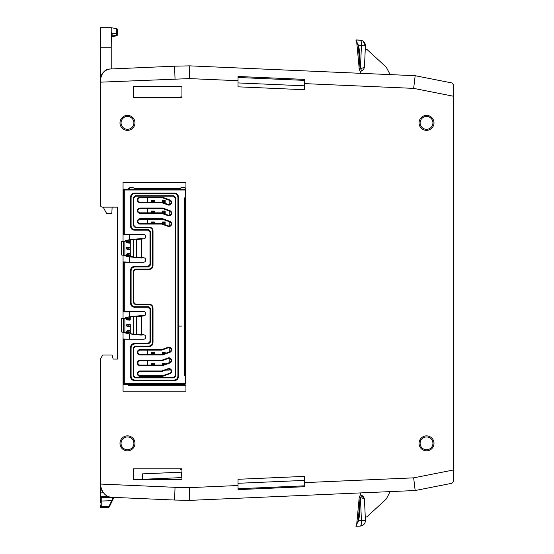 <?xml version="1.0" encoding="UTF-8"?>
<svg xmlns="http://www.w3.org/2000/svg" width="554" height="554" viewBox="0 0 554 554"><rect width="100%" height="100%" fill="white"/><g stroke="black" fill="none" stroke-linecap="round" stroke-linejoin="round"><path stroke-width="0.83" d="M419.053 443.352A7.479 7.479 0 0 1 426.525 435.88A7.479 7.479 0 0 1 434.004 443.352A7.479 7.479 0 0 1 426.525 450.831A7.479 7.479 0 0 1 419.053 443.352M432.93 443.352A6.406 6.406 0 0 0 426.525 436.947A6.406 6.406 0 0 0 420.119 443.352A6.406 6.406 0 0 0 426.525 449.758A6.406 6.406 0 0 0 432.93 443.352M119.989 443.352A7.493 7.493 0 0 1 127.475 435.866A7.493 7.493 0 0 1 134.968 443.352A7.493 7.493 0 0 1 127.475 450.845A7.493 7.493 0 0 1 119.989 443.352M133.895 443.352A6.419 6.419 0 0 0 127.475 436.933A6.419 6.419 0 0 0 121.056 443.352A6.419 6.419 0 0 0 127.475 449.772A6.419 6.419 0 0 0 133.895 443.352M119.989 122.87A7.493 7.493 0 0 1 127.475 115.384A7.493 7.493 0 0 1 134.968 122.87A7.493 7.493 0 0 1 127.475 130.363A7.493 7.493 0 0 1 119.989 122.87M133.895 122.87A6.419 6.419 0 0 0 127.475 116.451A6.419 6.419 0 0 0 121.056 122.87A6.419 6.419 0 0 0 127.475 129.29A6.419 6.419 0 0 0 133.895 122.87M419.053 122.87A7.479 7.479 0 0 1 426.525 115.398A7.479 7.479 0 0 1 434.004 122.87A7.479 7.479 0 0 1 426.525 130.349A7.479 7.479 0 0 1 419.053 122.87M432.93 122.87A6.406 6.406 0 0 0 426.525 116.465A6.406 6.406 0 0 0 420.119 122.87A6.406 6.406 0 0 0 426.525 129.283A6.406 6.406 0 0 0 432.93 122.87M358.493 519.984L355.966 526.3L360.211 526.113C361.111 525.926 361.513 524.091 361.43 520.621L358.528 520.746L358.493 519.984A26.059 26.059 0 0 0 359.664 512.263L359.096 498.676A5.436 5.436 0 0 1 359.193 497.388L361.741 497.977M361.042 495.034L360.377 494.923L359.193 497.388L360.37 494.826A5.436 5.436 0 0 1 361.79 495.394L360.432 497.748L361.43 520.621C361.513 524.091 361.111 525.926 360.211 526.113L356 526.3L358.362 520.379M358.092 521.169L359.442 506.73M111.742 497.263L100.343 497.153L100.343 497.734L112.628 497.333C106.008 497.25 101.915 492.97 100.343 484.508L100.343 497.464L101.202 497.45M101.202 507.665A0.859 0.859 0 0 0 101.237 507.665L108.584 507.346L101.237 507.665L101.237 506.737A0.859 0.665 180 0 1 100.343 506.072L100.343 506.813A0.859 0.859 0 0 0 101.202 507.665A0.859 0.859 0 0 1 100.343 506.813M359.775 70.434L359.193 68.841A5.436 5.436 0 0 1 359.096 67.553L359.664 53.967A26.059 26.059 0 0 0 358.493 46.245L356.014 39.971M109.761 69.021C103.979 70.296 100.842 73.89 100.343 79.79C101.853 72.782 104.997 69.195 109.761 69.021L174.607 66.189L111.215 68.952L111.215 47.803L100.343 47.803L100.343 27.7L111.215 27.7L111.215 32.367L112.102 33.669L116.575 33.676L117.462 34.486L117.462 29.701A1.073 1.073 0 0 0 116.582 28.649L111.215 27.7M111.347 32.831L111.7 33.531M114.553 35.962L116.582 35.435A1.073 0.762 180 0 0 117.462 34.68A1.073 1.073 0 0 1 116.645 35.719L112.033 36.827L116.645 35.719A1.073 1.073 0 0 0 117.462 34.68L117.462 34.486A1.073 0.762 180 0 1 116.582 35.234L112.102 35.207L112.102 36.536M453.657 85.053L453.657 96.278L413.651 88.377L415.175 75.697L451.932 82.955L453.657 85.053L451.932 82.955L415.175 75.697L189.71 65.857L189.572 78.599L100.343 82.172L100.343 80.552M415.175 490.525L451.932 483.268L415.175 490.525L189.71 500.373L415.175 490.525L413.651 477.846L453.657 469.951L453.657 96.278M453.657 469.951L453.657 481.17L451.932 483.268L453.657 481.17M128.41 234.39L128.41 234.82L123.057 234.82L123.057 241.378L123.057 182.543L185.943 182.543L185.943 391.186L123.057 391.186L123.057 332.268L123.057 338.909L128.41 339.249M123.057 255.228L123.057 318.418M128.41 189.163L128.41 188.429L130.142 187.605L132.718 187.605A1.475 1.475 0 0 1 134.061 188.429L180.41 188.429A1.475 1.475 0 0 1 181.754 187.605L184.33 187.605L185.943 188.429L185.943 201.033L185.555 201.566L185.555 201.033M185.555 210.236L185.555 209.703L185.943 210.236L185.943 252.326L185.555 252.859L185.555 252.326M185.555 261.53L185.555 260.989L185.943 261.53L185.943 312.117L185.555 312.65L185.555 312.117M185.555 321.32L185.555 320.787L185.943 321.32L185.555 372.613L185.943 372.073M185.555 372.613L185.943 372.613L185.943 385.3L128.41 385.3L128.41 384.566M129.283 187.882L129.283 189.163M129.283 234.39L129.283 239.743M129.283 256.862L129.283 262.215M129.283 311.431L129.283 316.784M129.283 333.896L129.283 339.249M100.731 487.638L100.973 488.483M100.69 487.465L101.077 488.78M101.624 490.096L102.975 492.291M112.628 497.333L174.607 500.04L112.628 497.333L113.037 497.354L111.742 500.684A0.859 0.63 -154 0 0 112.469 500.394L110.211 505.019M181.941 468.795L181.941 479.494L133.507 479.494L133.507 468.795L181.941 468.795M133.507 97.317L181.941 97.317L181.941 86.618L133.507 86.618L133.507 97.317M175.029 78.91L174.607 66.189L189.71 65.857M100.343 484.508L100.343 359.082L102.746 355.038L112.088 355.038L113.168 359.082L117.462 359.082L117.462 207.141L102.324 207.141A2.14 2.14 0 0 1 100.343 205.008L100.343 82.172M100.343 47.803L100.343 79.79M100.343 497.464L100.343 495.56L100.343 496.391L107.836 496.176M100.343 504.929L100.343 505.428M100.343 499.542L100.343 502.984M100.343 497.734L100.343 498.538M174.607 500.04L189.71 500.373L174.607 500.04L175.029 487.312L189.572 487.631L238.026 485.519L238.026 479.286L304.354 476.392L304.631 482.61L413.651 477.846M238.026 80.711L238.026 86.826L304.354 89.72L304.804 79.395L238.026 76.48L238.026 80.711L189.572 78.599M238.026 485.519L238.026 489.639L304.804 486.717L304.631 482.61M181.941 96.936L180.597 96.936A4.785 4.785 0 0 1 180.576 97.317M180.569 468.795A4.785 4.785 0 0 1 180.597 469.363L181.941 469.356M112.116 207.141L111.832 213.56L107.365 213.56A1.073 1.073 0 0 1 106.451 213.041A64.202 64.202 0 0 1 103.273 207.141M111.215 37.263A1.073 0.762 180 0 1 112.102 36.509L116.582 35.435L116.582 28.649M112.102 33.669L112.102 35.207A1.073 0.762 180 0 0 111.215 35.955M111.215 47.803L111.319 32.776M181.941 472.146L141.997 473.892L142.233 479.321L142.703 479.3L142.468 473.871M181.941 477.59L142.703 479.3M181.788 477.596L181.546 472.16M238.026 82.927L304.527 85.828M304.762 80.399L238.026 77.484M359.096 67.443L356.672 41.564L359.096 67.443L356.672 41.564L357.676 43.995M355.952 40.227L358.528 45.476L361.43 45.608C361.52 42.146 361.111 40.31 360.211 40.11L360.481 40.22M357.635 43.884L357.662 43.17M358.493 46.245L358.528 45.476M361.741 40.4L356 39.93L360.211 40.11C363.583 40.684 365.315 42.568 365.405 45.781L363.064 41.072M361.388 42.873L361.437 45.428M364.47 66.771L364.504 66.362C364.38 68.308 363.472 69.797 361.79 70.836L360.432 68.481C363.334 67.962 364.691 67.256 364.504 66.362L363.078 67.844M363.936 68.558A5.436 5.436 0 0 1 360.37 71.404L360.377 71.3M364.504 66.362L365.405 45.781L365.571 49.05A2.715 2.715 0 0 1 367.288 49.763L385.072 66.058A17.119 17.119 0 0 1 386.394 67.408L390.168 74.61M360.287 73.301L360.37 71.404M107.857 497.333L108.016 496.259M100.343 500.373A0.859 0.665 -0 0 0 101.237 501.045L101.237 506.737L108.916 506.474L108.584 507.346A0.859 0.859 0 0 0 109.311 506.868L113.937 497.388M113.584 498.108L112.857 497.734L101.237 497.734L101.237 501.045L111.742 500.684L108.916 506.474A0.859 0.63 26 0 0 109.65 506.183L109.311 506.868A0.859 0.859 0 0 1 108.584 507.346M113.196 498.905L111.181 503.046L113.196 498.905M110.004 505.449L109.65 506.183M100.343 487.818L100.78 487.811M103.418 492.838L100.343 492.859M165.771 370.079L169.233 370.079L169.233 369.082M147.496 197.847L147.496 202.127M147.496 208.546L147.496 212.826M147.496 219.252L147.496 223.532M147.496 350.114L147.496 354.394M147.496 360.813L147.496 365.093M169.233 362.676L169.233 358.383M169.233 351.977L169.233 347.677M169.233 225.963L169.233 221.669M169.233 215.264L169.233 210.97M169.233 204.564L169.233 200.271M164.559 213.823L165.168 213.823L165.168 211.081L162.433 211.081L162.433 213.048M165.168 364.151L165.168 363.279L162.433 363.279L162.433 365.093M165.168 353.452L165.168 352.406L162.433 352.406L162.433 354.394M165.03 224.695L165.168 221.953L162.433 221.953L162.433 223.747M164.088 202.951L165.168 202.951L165.168 200.209L162.433 200.209L162.433 202.349M162.433 211.081L163.285 211.94L163.001 213.255M164.316 364.463L165.168 363.279M154.296 223.532L154.296 221.953L151.561 221.953L151.561 223.532M154.296 354.394L154.296 352.406L151.561 352.406L151.561 354.394M153.548 354.394L152.308 354.394M154.296 202.127L154.296 200.209L151.561 200.209L152.412 201.067L152.378 202.127M153.479 202.127L152.412 202.092M151.561 202.127L151.561 200.209M154.296 365.093L154.296 363.279L151.561 363.279L151.561 365.093M154.296 212.826L154.296 211.081L151.561 211.081L151.561 212.826M162.433 352.406L163.285 353.265L163.285 354.138M162.433 221.953L163.285 222.812L163.125 223.996M165.168 202.951L164.316 202.092L162.869 202.508M163.285 212.965L164.316 212.965L165.168 213.823M163.285 211.94L164.316 211.94L164.316 212.965M165.168 211.081L164.316 211.94M164.316 364.13L163.285 364.13L162.433 363.279M163.285 364.837L163.285 364.13M154.296 221.953L153.444 223.532M153.444 222.812L152.412 222.812L152.412 223.532M152.412 222.812L151.561 221.953M154.296 352.406L153.444 353.265L153.444 354.29M153.444 353.265L152.412 353.265L152.412 354.29M152.412 353.265L151.561 352.406M154.296 200.209L153.444 201.067L153.444 202.092M153.444 201.067L152.412 201.067M154.296 363.279L153.444 364.13L153.444 365.093M153.444 364.13L152.412 364.13L152.412 365.093M152.412 364.13L151.561 363.279M154.296 211.081L153.444 211.94L153.444 212.826M153.444 211.94L152.412 211.94L152.412 212.826M152.412 211.94L151.561 211.081M163.285 353.265L164.316 353.265L164.316 353.764M165.168 352.406L164.316 353.265M163.285 223.837L164.316 223.837L165.168 224.695M163.285 222.812L164.316 222.812L164.316 223.837M165.168 221.953L164.316 222.812M165.168 200.209L164.316 201.067L164.316 202.092M164.316 201.067L163.285 201.067L163.285 202.092M163.285 201.067L162.433 200.209M304.534 480.394L238.026 483.296M238.026 488.739L304.769 485.823M355.952 525.995L356.561 524.929M359.096 498.78L356.672 524.659L359.096 498.78M358.528 520.746L357.662 523.059M362.358 498.129L362.766 498.261M363.417 498.545L363.819 498.794M364.193 499.133L364.504 499.84A5.436 5.436 0 0 1 364.504 499.867C364.324 498.794 362.967 498.088 360.432 497.748M363.812 497.437L362.96 496.301M364.31 498.642A5.436 5.436 0 0 0 361.79 495.394L364.504 499.867L365.405 520.448C365.308 523.662 363.576 525.552 360.211 526.113L362.808 525.324M364.712 523.35L365.031 522.671M386.394 498.815L390.168 491.62L386.394 498.815A17.119 17.119 0 0 1 385.072 500.165L367.288 516.466A2.715 2.715 0 0 1 365.571 517.173L365.259 517.187M360.37 494.826L360.287 492.921M189.71 500.373L189.572 487.631M128.41 262.215L123.057 261.869M123.057 311.86L128.41 311.86L128.41 311.431M130.142 187.605L129.366 187.834M185.59 188.346L185.105 187.834M184.745 187.674L184.33 187.605M140.051 350.114A2.14 2.14 0 0 0 137.911 352.254A2.14 2.14 0 0 0 140.051 354.394L162.585 354.394L169.683 351.811A2.14 2.14 0 0 0 171.089 349.803A2.14 2.14 0 0 0 168.222 347.787L161.83 350.114L140.051 350.114L140.051 349.581L161.74 349.581L161.83 350.114M140.051 360.813A2.14 2.14 0 0 0 137.911 362.953A2.14 2.14 0 0 0 140.051 365.093L162.585 365.093L169.683 362.51A2.14 2.14 0 0 0 171.089 360.502A2.14 2.14 0 0 0 168.222 358.486L161.83 360.813L140.051 360.813L140.051 360.28L161.74 360.28L168.035 357.988A2.673 2.673 0 0 1 171.463 359.588A2.673 2.673 0 0 1 169.863 363.015L162.682 365.633L162.585 365.093M140.051 371.512A2.14 2.14 0 0 0 137.911 373.652A2.14 2.14 0 0 0 140.051 375.792L162.585 375.792L169.683 373.209A2.14 2.14 0 0 0 171.089 371.201A2.14 2.14 0 0 0 168.222 369.193L161.83 371.512L140.051 371.512L140.051 370.979L161.74 370.979L161.83 371.512M140.051 219.252A2.14 2.14 0 0 0 137.911 221.392A2.14 2.14 0 0 0 140.051 223.532L161.83 223.532L168.222 225.852A2.14 2.14 0 0 0 171.089 223.844A2.14 2.14 0 0 0 169.683 221.835L162.585 219.252L140.051 219.252L140.051 218.712L162.682 218.712L169.863 221.33A2.673 2.673 0 0 1 171.463 224.758A2.673 2.673 0 0 1 168.035 226.357L161.74 224.065L161.83 223.532M140.051 208.546A2.14 2.14 0 0 0 137.911 210.686A2.14 2.14 0 0 0 140.051 212.826L161.83 212.826L168.222 215.153A2.14 2.14 0 0 0 171.089 213.145A2.14 2.14 0 0 0 169.683 211.129L162.585 208.546L140.051 208.546L140.051 208.013L162.682 208.013L162.585 208.546M140.051 197.847A2.14 2.14 0 0 0 137.911 199.987A2.14 2.14 0 0 0 140.051 202.127L161.83 202.127L168.222 204.454A2.14 2.14 0 0 0 171.089 202.445A2.14 2.14 0 0 0 169.683 200.43L162.585 197.847L140.051 197.847L140.051 197.314L162.682 197.314L169.863 199.932A2.673 2.673 0 0 1 171.463 203.36A2.673 2.673 0 0 1 168.035 204.959L161.74 202.667L161.83 202.127M124.304 339.249L124.304 383.714L185.535 383.714L184.489 384.566L123.445 384.566L123.445 339.249L143.534 339.249A2.237 2.237 0 0 0 145.771 337.019A2.237 2.237 0 0 0 143.728 334.796L136.942 334.124L136.942 316.563L141.63 316.209L141.63 334.471M141.63 316.209L143.728 315.891A2.237 2.237 0 0 0 145.771 313.668A2.237 2.237 0 0 0 143.534 311.431L123.445 311.431L123.445 262.215L143.534 262.215A2.237 2.237 0 0 0 145.771 259.978A2.237 2.237 0 0 0 143.728 257.755L136.942 257.084L136.942 239.522L143.728 238.85A2.237 2.237 0 0 0 145.771 236.627A2.237 2.237 0 0 0 143.534 234.39L123.445 234.39L123.445 189.163L184.489 189.163L185.535 190.015L124.304 190.015L124.304 234.39M143.728 334.796L141.194 335.087L128.867 333.82L125.613 333.058L125.543 332.594L121.305 331.991L121.305 318.695L130.294 317.671L130.294 317.033L133.202 316.459L136.464 316.133L136.949 316.563M144.289 315.766L141.194 315.6L128.867 316.86L125.613 317.622L125.543 318.086L121.305 318.695M143.728 238.85L141.194 238.559L128.867 239.82L125.613 240.581L125.543 241.052L122.379 241.468L130.294 240.63L130.294 240L136.492 239.086L136.464 257.506L136.935 257.091L136.949 239.522M124.879 241.343L124.879 255.262L136.464 257.506M143.728 257.755L141.194 258.046L128.867 256.786L125.613 256.017L125.543 255.553L121.305 254.951L121.305 241.655L122.379 241.468M177.91 376.166L178.409 376.665C178.222 379.061 176.927 380.356 174.531 380.543L174.032 380.044C176.428 379.857 177.723 378.562 177.91 376.166L177.91 197.48C177.723 195.084 176.428 193.789 174.032 193.595L174.531 193.097L134.477 193.097L134.975 193.595L174.032 193.595M182.134 326.091L178.409 326.105L182.134 326.091M129.934 317.961A0.533 0.526 180 0 1 130.294 318.46L126.36 318.702L129.761 317.948L130.294 318.439L130.294 317.671L129.934 320.143L127.15 319.928L126.36 319.402L130.294 319.665A0.533 0.526 180 0 1 129.934 320.143M121.305 331.991L124.879 332.303L124.879 318.384M124.879 332.303L130.294 333.009L130.294 332.289L129.761 332.788L127.15 332.559L129.761 332.788M127.15 332.559L126.36 332.026L130.294 332.289M126.36 331.285L127.15 330.752L129.761 330.523L130.294 331.022L126.36 331.285L126.36 332.026M130.294 331.022L130.294 326.084L129.934 326.562L127.15 326.348L129.761 326.576M127.15 326.348L126.36 325.821L130.294 326.084M126.36 324.859L129.761 324.104L130.294 324.596L126.36 324.859L126.36 325.821M129.761 324.104L127.15 324.332M129.934 324.118A0.533 0.526 180 0 1 130.294 324.616L130.294 326.064A0.533 0.526 180 0 1 129.934 326.562M126.36 318.702L126.36 319.402M129.761 240.969L127.15 241.198L129.934 240.983L130.294 241.461L130.294 255.976L130.294 240.63L130.294 241.461L126.36 241.724L127.15 241.198M130.294 255.082L129.761 255.581L127.15 255.352L126.36 254.819L127.15 253.711L129.934 253.497L130.294 253.981M130.294 249.044L129.934 249.529L127.15 249.314L129.761 249.542M127.15 249.314L126.36 248.781L126.36 247.825L127.15 247.292L129.761 247.063L127.15 247.292M129.761 247.063L130.294 247.562L126.36 247.825M126.36 242.361L130.294 242.604L129.761 243.123L127.15 242.894L126.36 242.361L126.36 241.724M129.761 255.581L127.15 255.352M127.15 253.711L129.761 253.483M122.379 255.138L124.879 255.262M136.464 239.099L136.935 239.515M124.304 262.215L124.304 311.431M185.535 383.714A1.073 1.073 0 0 0 185.555 383.5L185.555 375.792L184.704 375.792L184.704 197.847L185.555 197.847L185.555 375.792M185.535 190.015A1.073 1.073 0 0 1 185.555 190.23L185.555 197.847M148.043 343.459L134.477 343.459L134.975 343.958L148.541 343.958L148.043 343.459L149.982 341.52L150.48 342.019L148.541 343.958M131.097 270.802L130.599 270.304C130.786 267.907 132.081 266.613 134.477 266.419L134.975 266.917C132.579 267.111 131.284 268.406 131.097 270.802L131.097 302.844C131.284 305.24 132.579 306.535 134.975 306.722L148.541 306.722L150.48 308.661L149.982 309.16L149.982 341.52M149.982 309.16L148.043 307.221L134.477 307.221C132.081 307.034 130.786 305.739 130.599 303.343L131.097 302.844M130.599 270.304L130.599 303.343M134.975 266.917L148.541 266.917L148.043 266.419L134.477 266.419M148.043 266.419L149.982 264.48L150.48 264.978L150.48 231.627L149.982 232.126L149.982 264.48M149.982 232.126L148.043 230.187L148.541 229.681L134.975 229.681L134.477 230.187L148.043 230.187M134.477 230.187C132.081 229.993 130.786 228.698 130.599 226.302L130.599 196.982C130.786 194.586 132.081 193.291 134.477 193.097M174.531 193.097C176.927 193.291 178.222 194.586 178.409 196.982L178.409 326.091L177.91 326.105L178.409 326.091L178.409 376.665M174.032 380.044L134.975 380.044L134.477 380.543L174.531 380.543M134.477 380.543C132.081 380.356 130.786 379.061 130.599 376.665L130.599 347.337C130.786 344.941 132.081 343.653 134.477 343.459M124.304 190.015L123.445 189.163M123.445 384.566L124.304 383.714M175.77 375.965L175.77 197.681L175.369 198.076L175.369 375.57L175.77 375.965L173.831 377.904L135.176 377.904L133.237 375.965L133.237 348.037L135.176 346.098L148.742 346.098C151.138 345.911 152.426 344.616 152.62 342.22L153.015 342.621C152.828 345.017 151.533 346.305 149.137 346.499L148.742 346.098M173.831 377.904L173.43 377.509L135.571 377.509L135.176 377.904M135.176 227.542L148.742 227.542L149.137 227.147L135.571 227.147L135.176 227.542L133.237 225.603L133.237 197.681L135.176 195.735L173.831 195.735L175.77 197.681M135.176 195.735L135.571 196.137L173.43 196.137L173.831 195.735M135.176 304.582L148.742 304.582L149.137 304.188L135.571 304.188L135.176 304.582L133.237 302.643L133.632 302.249L135.571 304.188M135.176 346.098L135.571 346.499L149.137 346.499M149.137 304.188C151.533 304.375 152.828 305.669 153.015 308.066L152.62 308.46L152.62 342.22M153.015 308.066L153.015 342.621M135.571 269.459L149.137 269.459L148.742 269.057L135.176 269.057L135.571 269.459L133.632 271.398L133.632 302.249M148.742 269.057C151.138 268.87 152.426 267.575 152.62 265.179L153.015 265.581L153.015 231.025L152.62 231.427C152.426 229.031 151.138 227.736 148.742 227.542M152.62 265.179L152.62 231.427M133.237 375.965L133.632 375.57L133.632 348.438L133.237 348.037M152.62 308.46C152.426 306.064 151.138 304.776 148.742 304.582M133.632 271.398L133.237 271.003L133.237 302.643M133.237 271.003L135.176 269.057M134.975 193.595C132.579 193.789 131.284 195.084 131.097 197.48L131.097 225.803C131.284 228.2 132.579 229.494 134.975 229.681M148.541 229.681L150.48 231.627M150.48 264.978L148.541 266.917M150.48 308.661L150.48 342.019M134.975 343.958C132.579 344.152 131.284 345.44 131.097 347.836L131.097 376.166C131.284 378.562 132.579 379.857 134.975 380.044M144.289 315.759L143.728 315.891M136.492 316.119L136.464 334.547L136.949 334.124L136.935 316.556M130.294 326.064L130.294 333.647L136.492 334.561M133.237 225.603L133.632 225.208L133.632 198.076L133.237 197.681M173.43 377.509L175.369 375.57M175.369 198.076L173.43 196.137M135.571 196.137L133.632 198.076M133.632 225.208L135.571 227.147M149.137 227.147C151.533 227.334 152.828 228.629 153.015 231.025M153.015 265.581C152.828 267.977 151.533 269.272 149.137 269.459M135.571 346.499L133.632 348.438M133.632 375.57L135.571 377.509M185.943 260.989L185.555 260.989L185.555 252.859L185.943 252.859M185.943 320.787L185.555 320.787L185.555 312.65L185.943 312.65M185.943 363.943L185.555 363.41M185.943 209.703L185.555 209.703L185.555 201.566L185.943 201.566M129.761 243.123L127.15 242.894M127.15 318.176L129.761 317.948M129.761 320.157L127.15 319.928M127.15 330.752L129.761 330.523M129.934 253.497A0.533 0.526 180 0 1 130.294 254.002L126.36 254.244M126.36 254.819L130.294 255.062A0.533 0.526 180 0 1 129.934 255.567M126.36 248.781L130.294 249.023A0.533 0.526 180 0 1 129.934 249.529M130.294 331.036A0.533 0.526 180 0 0 129.934 330.537M130.294 332.268A0.533 0.526 180 0 1 129.934 332.767M130.294 247.583A0.533 0.526 180 0 0 129.934 247.077M130.294 241.482A0.533 0.526 180 0 0 129.934 240.983M130.294 242.604A0.533 0.526 180 0 1 129.934 243.102M162.585 197.847L162.682 197.314M161.83 212.826L161.74 213.366L140.051 213.366A2.673 2.673 0 0 1 137.378 210.686A2.673 2.673 0 0 1 140.051 208.013M162.585 219.252L162.682 218.712M162.585 375.792L162.682 376.332L140.051 376.332A2.673 2.673 0 0 1 137.378 373.652A2.673 2.673 0 0 1 140.051 370.979M161.83 360.813L161.74 360.28M162.585 354.394L162.682 354.927L140.051 354.927A2.673 2.673 0 0 1 137.378 352.254A2.673 2.673 0 0 1 140.051 349.581M100.343 484.051L175.029 487.312M413.651 88.377L304.624 83.619M359.442 59.5L358.092 45.054M365.405 45.781L361.43 45.608L360.432 68.481L359.193 68.841M365.405 520.448L361.43 520.621M162.682 365.633L140.051 365.633A2.673 2.673 0 0 1 137.378 362.953A2.673 2.673 0 0 1 140.051 360.28M161.74 224.065L140.051 224.065A2.673 2.673 0 0 1 137.378 221.392A2.673 2.673 0 0 1 140.051 218.712M161.74 202.667L140.051 202.667A2.673 2.673 0 0 1 137.378 199.987A2.673 2.673 0 0 1 140.051 197.314M168.035 226.357L168.222 225.852A2.14 2.14 0 0 0 171.089 223.844A2.14 2.14 0 0 0 169.683 221.835L169.863 221.33M168.035 215.658L168.222 215.153A2.14 2.14 0 0 0 171.089 213.145A2.14 2.14 0 0 0 169.683 211.129L169.863 210.631A2.673 2.673 0 0 1 171.463 214.059A2.673 2.673 0 0 1 168.035 215.658L161.74 213.366M168.035 204.959L168.222 204.454A2.14 2.14 0 0 0 171.089 202.445A2.14 2.14 0 0 0 169.683 200.43L169.863 199.932M169.863 363.015L169.683 362.51A2.14 2.14 0 0 0 171.089 360.502A2.14 2.14 0 0 0 168.222 358.486L168.035 357.988M169.863 373.715L169.683 373.209A2.14 2.14 0 0 0 171.089 371.201A2.14 2.14 0 0 0 168.222 369.193L168.035 368.687A2.673 2.673 0 0 1 171.463 370.287A2.673 2.673 0 0 1 169.863 373.715L162.682 376.332M169.863 352.316L169.683 351.811A2.14 2.14 0 0 0 171.089 349.803A2.14 2.14 0 0 0 168.222 347.787L168.035 347.289A2.673 2.673 0 0 1 171.463 348.888A2.673 2.673 0 0 1 169.863 352.316L162.682 354.927M137.911 352.254A2.14 2.14 0 0 0 140.051 354.394L140.051 354.927M128.154 255.352L128.154 253.711M123.445 241.502L123.445 255.103M133.202 239.418L133.202 257.188M141.63 239.169L141.63 257.43M137.911 362.953A2.14 2.14 0 0 0 140.051 365.093L140.051 365.633M137.911 373.652A2.14 2.14 0 0 0 140.051 375.792L140.051 376.332M137.911 221.392A2.14 2.14 0 0 0 140.051 223.532L140.051 224.065M137.911 210.686A2.14 2.14 0 0 0 140.051 212.826L140.051 213.366M137.911 199.987A2.14 2.14 0 0 0 140.051 202.127L140.051 202.667M134.975 306.722L134.477 307.221M148.043 307.221L148.541 306.722M178.409 196.982L177.91 197.48M130.599 376.665L131.097 376.166M131.097 347.836L130.599 347.337M131.097 197.48L130.599 196.982M130.599 226.302L131.097 225.803M162.682 208.013L169.863 210.631M161.74 370.979L168.035 368.687M161.74 349.581L168.035 347.289M128.154 249.314L128.154 247.292M128.154 242.894L128.154 241.198M123.445 332.144L123.445 318.543M133.202 334.228L133.202 316.459M128.154 319.928L128.154 318.176M128.154 326.348L128.154 324.332M128.154 332.559L128.154 330.752M112.033 36.827L111.215 37.866L112.033 36.827M361.741 525.822L362.261 525.614L361.741 525.822"/></g></svg>
